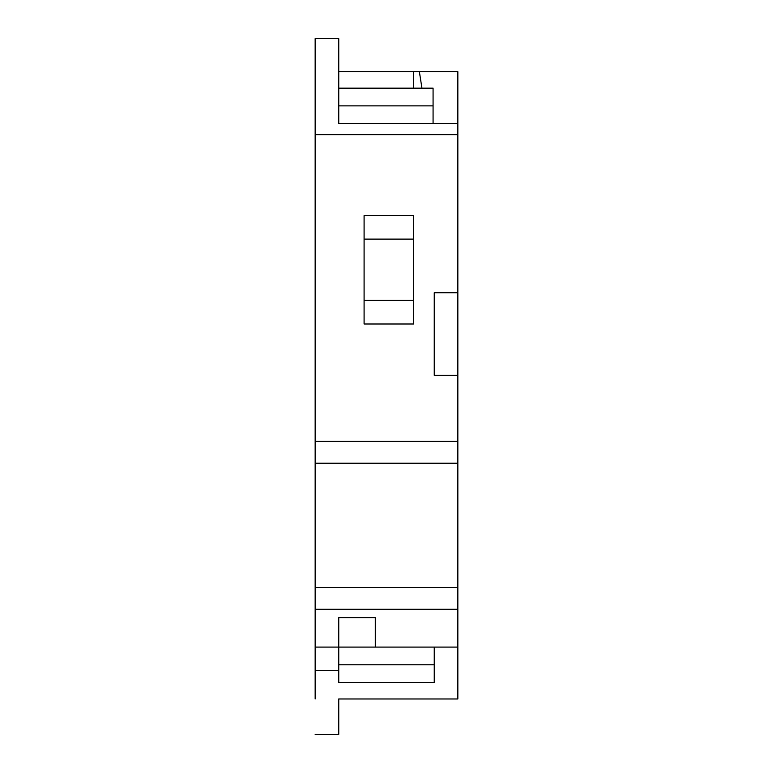 <?xml version="1.0" encoding="UTF-8"?>
<svg xmlns="http://www.w3.org/2000/svg" width="773" height="773" viewBox="0 0 773 773"><rect width="100%" height="100%" fill="white"/><g stroke="black" fill="none" stroke-linecap="round" stroke-linejoin="round"><path stroke-width="1.16" d="M315.162 734.35L338.748 734.35L338.748 698.976L457.838 698.976L457.838 647.088L315.162 647.088L315.162 698.976M375.301 617.617L338.748 617.617L375.301 617.617L375.301 647.088M419.372 71.667L421.942 88.17L413.594 88.17L413.594 71.667L457.838 71.667L457.838 123.545L338.748 123.545L338.748 38.65L315.162 38.65L315.162 463.211L457.838 463.211L457.838 587.48L315.162 587.48L315.162 647.088M315.162 599.925L315.162 450.765M457.838 647.088L457.838 587.48M457.838 292.754L457.838 375.301L434.252 375.301L434.252 292.754L457.838 292.754L457.838 123.545M457.838 463.211L457.838 375.301M413.623 300.426L364.093 300.426M338.748 105.862L433.073 105.862M413.623 239.108L364.093 239.108M338.748 88.17L413.594 88.17M338.748 71.667L413.594 71.667M457.838 441.402L315.162 441.402M413.623 215.522L413.623 324.003L364.093 324.003L364.093 215.522L413.623 215.522M315.162 134.618L457.838 134.618M338.748 617.617L338.748 682.472L434.252 682.472L434.252 647.088M338.748 670.674L315.162 670.674M338.748 734.35L338.748 698.976M338.748 664.78L434.252 664.78M421.942 88.17L433.073 88.17L433.073 123.545M457.838 609.288L315.162 609.288"/></g></svg>
